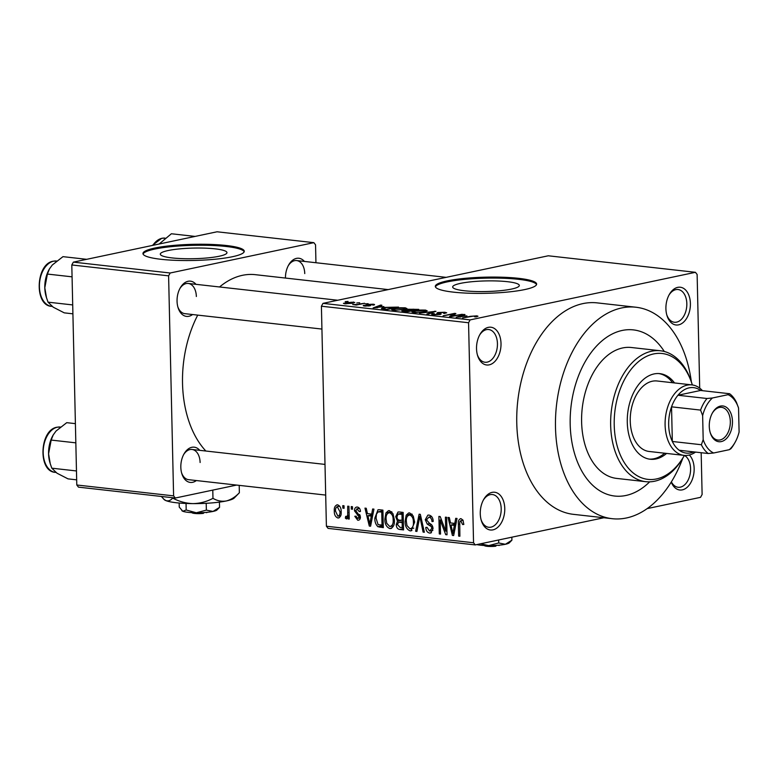 <?xml version="1.0" encoding="UTF-8"?>
<svg xmlns="http://www.w3.org/2000/svg" width="778" height="778" viewBox="0 0 778 778"><rect width="100%" height="100%" fill="white"/><g stroke="black" fill="none" stroke-linecap="round" stroke-linejoin="round"><path stroke-width="1.17" d="M501.013 343.516A19.003 12.147 -83.6 0 1 491.511 364.026A19.003 12.147 -83.6 0 1 477.566 355.478A19.003 12.147 -83.6 0 1 476.525 348.69A19.003 12.147 -83.6 0 1 479.929 334.472A19.003 12.147 -83.6 0 1 493.145 327.82A19.003 12.147 -83.6 0 1 501.013 343.516M477.352 354.71A16.464 10.522 96.4 0 0 484.995 362.247A16.464 10.522 96.4 0 0 497.443 343.643A16.464 10.522 96.4 0 0 488.672 329.522A16.464 10.522 96.4 0 0 479.54 335.182M690.397 303.527A19.003 12.147 -83.6 0 1 680.896 324.027A19.003 12.147 -83.6 0 1 666.95 315.489A19.003 12.147 -83.6 0 1 665.91 308.691A19.003 12.147 -83.6 0 1 669.313 294.483A19.003 12.147 -83.6 0 1 682.53 287.831A19.003 12.147 -83.6 0 1 690.397 303.527M666.736 314.711A16.464 10.522 96.4 0 0 674.38 322.257A16.464 10.522 96.4 0 0 686.828 303.653A16.464 10.522 96.4 0 0 678.056 289.523A16.464 10.522 96.4 0 0 668.924 295.183M689.357 455.004A19.003 12.147 -83.6 0 1 694.151 468.541A19.003 12.147 -83.6 0 1 685.224 488.72A19.003 12.147 -83.6 0 1 671.239 482.088M671.375 481.864A16.464 10.522 96.4 0 0 678.124 487.271A16.464 10.522 96.4 0 0 690.582 468.667A16.464 10.522 96.4 0 0 684.494 455.431M504.766 508.54A19.003 12.147 -83.6 0 1 495.255 529.04A19.003 12.147 -83.6 0 1 481.31 520.501A19.003 12.147 -83.6 0 1 480.269 513.704A19.003 12.147 -83.6 0 1 483.673 499.495A19.003 12.147 -83.6 0 1 496.889 492.844A19.003 12.147 -83.6 0 1 504.766 508.54M481.096 519.723A16.464 10.522 96.4 0 0 488.74 527.27A16.464 10.522 96.4 0 0 501.197 508.666A16.464 10.522 96.4 0 0 492.416 494.536A16.464 10.522 96.4 0 0 483.284 500.196M507.48 281.694A33.337 5.31 -1.3 0 0 471.896 281.724A33.337 5.31 -1.3 0 0 452.67 286.985A33.337 5.31 -1.3 0 0 464.515 290.768A33.337 5.31 -1.3 0 0 500.098 290.729A33.337 5.31 -1.3 0 0 519.325 285.477A33.337 5.31 -1.3 0 0 507.48 281.694M518.625 278.329A50.667 8.072 -1.3 0 0 464.544 278.388A50.667 8.072 -1.3 0 0 435.32 286.382A50.667 8.072 -1.3 0 0 453.321 292.129A50.667 8.072 -1.3 0 0 507.412 292.071A50.667 8.072 -1.3 0 0 536.625 284.077A50.667 8.072 -1.3 0 0 518.625 278.329M536.538 284.583A50.667 8.072 -1.3 0 0 518.654 279.331A50.667 8.072 -1.3 0 0 465.993 279.253A50.667 8.072 -1.3 0 0 435.427 286.878M192.584 314.536A17.729 11.33 -83.6 0 1 178.026 307.534A17.729 11.33 -83.6 0 1 177.053 301.193A17.729 11.33 -83.6 0 1 180.224 287.928A17.729 11.33 -83.6 0 1 195.978 284.33M177.802 306.756A15.2 9.715 96.4 0 0 184.853 313.67L321.927 329.065M196.357 480.551A17.729 11.33 -83.6 0 1 181.789 473.549A17.729 11.33 -83.6 0 1 180.827 467.208A17.729 11.33 -83.6 0 1 183.997 453.944A17.729 11.33 -83.6 0 1 199.752 450.345M181.575 472.771A15.2 9.715 96.4 0 0 188.616 479.686L325.69 495.08M570.186 424.341A83.596 53.429 96.4 0 0 614.727 496.043A83.596 53.429 96.4 0 0 649.669 481.835A83.596 53.429 96.4 0 1 614.727 496.043A83.596 53.429 96.4 0 1 570.186 424.341A83.596 53.429 96.4 0 1 633.389 329.891A83.596 53.429 96.4 0 0 570.186 424.341M691.36 381.842A106.401 67.997 96.4 0 0 635.937 307.232A106.401 67.997 96.4 0 0 555.492 427.443A106.401 67.997 96.4 0 0 612.189 518.693A106.401 67.997 96.4 0 0 682.783 458.242M635.937 307.232L597.212 302.885A106.401 67.997 96.4 0 0 516.767 423.096A106.401 67.997 96.4 0 0 573.464 514.346L612.189 518.693M388.173 289.601L255.32 274.673A96.268 61.52 96.4 0 0 219.552 286.975M197.738 315.109A96.268 61.52 96.4 0 0 182.529 383.437A96.268 61.52 96.4 0 0 205.859 451.026M215.117 248.853A33.337 5.31 -1.3 0 0 179.533 248.892A33.337 5.31 -1.3 0 0 160.307 254.143A33.337 5.31 -1.3 0 0 172.152 257.926A33.337 5.31 -1.3 0 0 207.736 257.897A33.337 5.31 -1.3 0 0 226.962 252.636A33.337 5.31 -1.3 0 0 215.117 248.853M226.262 245.498A50.667 8.072 -1.3 0 0 172.181 245.547A50.667 8.072 -1.3 0 0 142.958 253.54A50.667 8.072 -1.3 0 0 160.958 259.288A50.667 8.072 -1.3 0 0 215.049 259.239A50.667 8.072 -1.3 0 0 244.263 251.245A50.667 8.072 -1.3 0 0 226.262 245.498M244.175 251.741A50.667 8.072 -1.3 0 0 226.291 246.5A50.667 8.072 -1.3 0 0 173.63 246.412A50.667 8.072 -1.3 0 0 143.074 254.036M356.81 302.943L359.679 302.739L356.81 302.943M359.066 304.062L364.61 303.284L356.295 305.044L352.716 304.548L359.076 304.461M365.261 303.887L368.13 303.683L365.261 303.887M367.547 305.239L367.527 304.441L373.187 304.208C374.889 304.441 374.996 304.743 373.528 305.102L371.923 304.441L369.287 304.957C370.834 305.219 370.999 305.511 369.783 305.842L364.639 306.026C362.976 305.812 362.82 305.54 364.153 305.209L365.777 305.773L368.383 305.735L367.741 305.287C366.224 305.034 366.156 304.752 367.527 304.441C366.156 304.752 366.224 305.034 367.741 305.287M373.207 305.083L373.187 304.208C374.889 304.441 374.996 304.743 373.528 305.102M372.147 304.995L371.923 304.441M368.966 304.529L368.548 305.501L368.529 304.723M370.678 305.453L369.783 305.842M364.639 306.026C362.976 305.812 362.82 305.54 364.153 305.209L364.172 305.968M365.534 305.316L365.786 306.114M368.393 306.046L368.675 305.55M383.826 306.551L373.129 307.942L380.627 305.083L381.91 305.229L379.567 306.075L383.836 306.853M405.241 307.806L406.982 308.584L404.278 309.547L393.503 310.276L391.665 309.663L399.96 307.777L405.241 307.806L405.25 308.496M425.478 310.082L427.229 310.85L424.525 311.813L413.75 312.552L411.902 311.939L420.208 310.052L425.478 310.082L425.498 310.772M476.856 315.849L477.974 316.238L475.951 316.899L474.58 316.792L475.455 316.121L473.267 316.16L462.482 317.978L470.243 316.345L476.856 315.849L476.875 316.685M476.039 316.879L475.455 316.121M468.56 322.744L321.411 306.211L322.987 303.362L548.286 255.787L695.435 272.31L470.136 319.894L468.56 322.744L473.549 542.762L475.241 544.921L603.835 517.759M322.987 303.362L470.136 319.894M466.907 315.887L456.209 317.278L463.707 314.419L464.991 314.565L462.647 315.401L466.917 316.179M451.921 316.053L462.297 314.263L450.87 316.675L449.558 316.529L453.516 314.011L443.12 315.8L454.556 313.388L455.879 313.544L451.93 316.452M438.909 312.649C437.936 312.96 438.238 313.223 439.813 313.456C441.505 313.758 441.544 314.108 439.949 314.487L433.307 314.75L431.557 314.224L433.015 313.612L434.396 313.719L433.414 314.137L434.601 314.468L438.753 314.331L439.531 314.049L436.808 313.301L437.654 312.513L444.812 312.25L446.718 312.814L443.654 313.417C445.162 313.057 445.074 312.766 443.363 312.523L438.909 312.649L438.228 313.641M443.654 313.417C445.162 313.057 445.074 312.766 443.363 312.523M441.155 313.962L439.949 314.487M419.478 313.145L435.981 311.307L428.201 314.127L426.928 313.981L434.114 311.531L419.478 313.145M406.777 310.257L407.896 309.236L418.817 309.381L407.39 311.793L403.568 311.365C401.487 311.103 401.322 310.772 403.053 310.373L406.466 309.8M401.847 310.908L403.053 310.373L403.072 311.297M381.959 308.866C381.074 308.351 381.93 307.864 384.526 307.398L398.579 307.106L387.152 309.518L381.434 308.545M345.578 302.525L354.768 302.438L352.531 303.274L344.79 303.799L343.429 303.342L345.588 302.982M345.199 301.64L348.058 301.426L345.199 301.64M647.17 508.608L700.54 497.337L702.116 494.487L701.173 452.718M475.241 544.921L328.092 528.388L326.4 526.229L473.549 542.762M695.435 272.31L697.127 274.469L699.704 388.134M342.787 505.632L344.022 505.768L344.08 508.267L342.845 508.131L342.787 505.632M351.238 506.575L352.473 506.721L352.522 509.22L351.296 509.075L351.238 506.575M372.652 508.987L373.946 509.133L370.591 526.21L369.297 526.064L364.97 508.122L366.253 508.267L367.44 513.616L371.699 514.093L372.652 508.987M393.026 513.781L394.378 519.918C394.757 524.917 393.24 527.805 389.827 528.593C386.423 527.076 384.779 523.895 384.877 519.072L385.956 512.916L388.446 510.679L389.428 510.64L393.026 513.781M390.799 528.554L391.684 528.204M413.264 516.057L414.616 522.194L411.037 530.829L410.064 530.868C406.67 529.341 405.017 526.171 405.114 521.338L406.204 515.192L408.683 512.955L409.666 512.916L413.264 516.057M431.634 516.553L428.931 517.117L426.5 519.84L429.651 523.487C431.712 524.284 432.84 526.016 433.025 528.67L430.642 533.027L429.631 533.066C427.229 532.492 425.955 530.615 425.799 527.426L427.025 527.338L429.544 531.014L431.79 528.466L431.362 526.638L427.239 524.109L425.274 519.733L427.861 515.124L428.999 515.085C431.673 515.756 433.074 517.885 433.21 521.455L431.985 521.542C431.829 519.052 430.808 517.574 428.931 517.117L431.527 516.427M429.544 531.014L432.86 530.46M455.733 518.313L457.026 518.459L453.671 535.536L452.378 535.4L448.04 517.448L449.334 517.594L450.52 522.942L454.78 523.419L455.733 518.313M321.411 306.211L326.4 526.229M463.075 520.288L461.033 520.725L459.73 521.892L459.886 536.236L458.65 536.1L458.378 524.216C458.009 520.997 458.894 519.15 461.043 518.683L462.998 520.142L463.824 524.44L462.599 524.528L460.673 520.735L463.046 520.239M460.333 518.712L461.043 518.683M445.405 517.156L446.64 517.292L447.029 534.797L445.716 534.651L440.202 520.035L440.523 534.068L439.288 533.922L438.889 516.427L440.212 516.573L445.726 531.16L445.405 517.156M419.118 514.2L420.324 514.336L424.37 532.249L423.096 532.103L419.838 516.32L416.94 531.413L415.647 531.267L419.118 514.2M399.347 511.982L403.16 512.41L403.558 529.915L399.727 529.478C397.577 529.128 396.41 527.533 396.245 524.703L397.49 521.182L395.71 516.699L397.996 512.021L399.347 511.982M379.304 509.736L382.922 510.135L383.321 527.64L377.904 526.706C375.706 524.518 374.685 521.63 374.85 518.051L378.001 509.775L379.304 509.736M359.514 508.394L357.335 508.851L355.721 510.64L360.428 516.913C360.389 519.189 359.485 520.297 357.724 520.229L354.787 516.271L356.023 516.184L357.647 518.411L359.203 517.03L354.496 510.815C354.496 508.287 355.458 507.032 357.374 507.042C359.232 507.48 360.263 508.958 360.477 511.467L359.251 511.564L356.781 508.87L359.455 508.306M358.59 520.2L359.271 519.908M357.647 518.411L360.36 517.954M356.519 507.071L357.374 507.042M346.56 516.709L347.698 515.357L347.717 506.186L348.952 506.322L349.234 519.052L348.009 518.916L347.961 516.884L346.541 518.975L345.354 518.158L345.665 516.378L349.176 516.193M337.594 504.815C340.103 505.914 341.299 508.238 341.172 511.798C341.464 515.406 340.365 517.477 337.885 518.002C335.406 516.942 334.209 514.657 334.307 511.156C333.986 507.48 335.085 505.369 337.594 504.815L336.855 504.844M338.615 517.973L339.296 517.701M71.8 264.967L73.375 262.128L170.178 273L168.602 275.84L71.8 264.967L76.789 484.995L173.601 495.868L175.293 498.027L236.609 485.073M175.293 498.027L78.481 487.145L76.789 484.995M170.178 273L313.855 242.658L315.547 244.817L315.946 262.731M313.855 242.658L217.043 231.786L73.375 262.128M168.602 275.84L173.601 495.868M285.458 278.067A17.729 11.33 -83.6 0 1 288.628 265.026A17.729 11.33 -83.6 0 1 304.392 261.427M196.348 296.496A15.2 9.715 96.4 0 0 188.247 283.455A15.2 9.715 96.4 0 0 179.844 288.628M200.111 462.511A15.2 9.715 96.4 0 0 192.01 449.47A15.2 9.715 96.4 0 0 183.608 454.644M304.752 273.593A15.2 9.715 96.4 0 0 296.651 260.562A15.2 9.715 96.4 0 0 288.249 265.736M664.305 351.491A83.596 53.429 96.4 0 0 633.389 329.891L633.389 329.891A83.596 53.429 96.4 0 1 664.305 351.491M463.824 524.275L462.599 524.528M459.876 535.838L458.65 536.1M453.759 535.108L452.378 535.4M456.103 523.147L454.78 523.419M453.38 530.382L454.41 525.422L450.987 525.033L452.893 533.64L453.38 530.382L454.741 530.1M455.714 525.15L454.41 525.422M454.089 533.377L452.893 533.64M455.937 523.993L450.987 525.033M447.019 534.369L445.716 534.651M441.427 519.772L440.202 520.035M440.513 533.669L439.288 533.922M446.942 530.907L445.726 531.16M433.2 521.289L431.985 521.542M431.469 532.677L429.631 533.066M433.006 528.213L431.79 528.466M432.597 526.385L431.362 526.638M429.796 523.565L427.239 524.109M426.509 519.471L425.274 519.733M424.282 531.86L423.096 532.103M420.733 516.135L419.838 516.32M417.018 530.975L415.647 531.267M411.932 530.479L410.064 530.868M406.349 521.085L405.114 521.338M411.854 513.995L406.204 515.192M412.252 514.423L409.724 514.958C407.166 515.581 406.038 517.769 406.349 521.532L406.962 525.549L410.016 528.826L413.77 528.155M410.016 528.826C412.632 528.184 413.75 525.918 413.39 522.028C413.468 518.449 412.252 516.096 409.724 514.958L412.165 514.326M414.606 521.775L413.39 522.028M403.529 528.68L399.727 529.478M397.47 524.44L396.245 524.703M403.043 521.309L403.344 520.618M401.341 520.365L397.49 521.182M396.945 516.436L395.71 516.699M402.44 513.159L402.703 512.362M402.275 527.727L402.158 522.505L398.56 522.262L397.47 524.557L400.135 527.484L403.5 527.474M403.383 522.242L402.158 522.505M402.119 520.453L401.973 514.316L398.093 514.102L396.945 516.825C397.091 518.975 398.005 520.093 399.688 520.181L403.335 520.2M403.199 514.064L401.973 514.316M403.179 513.003L398.093 514.102M403.179 513.217L399.367 514.025M386.102 518.809L384.877 519.072M391.616 511.72L385.956 512.916M392.005 512.157L389.477 512.692C386.929 513.305 385.8 515.503 386.112 519.257L386.724 523.273L389.768 526.55L393.522 525.889M389.768 526.55C392.384 525.909 393.512 523.643 393.143 519.753C393.23 516.174 392.005 513.82 389.477 512.692L391.918 512.05M394.358 519.5L393.143 519.753M383.272 525.578L377.904 526.706M376.075 517.798L374.85 518.051M382.086 511.029L382.484 510.086M382.037 525.451L381.735 512.041L378.283 511.827L376.474 513.995L376.075 518.216L378.089 524.664L383.262 525.199M382.961 511.788L381.735 512.041M382.941 511.068L379.518 511.798M370.678 525.772L369.297 526.064M373.022 513.811L371.699 514.093M370.299 521.056L371.339 516.086L367.906 515.707L369.813 524.304L370.299 521.056L371.66 520.764M372.633 515.814L371.339 516.086M371.018 524.051L369.813 524.304M372.856 514.657L367.906 515.707M360.457 511.302L359.251 511.564M360.418 516.777L359.203 517.03M360.243 515.629L358.775 515.931M355.721 510.562L354.496 510.815M352.512 508.822L351.296 509.075M349.225 518.654L348.009 518.916M349.186 516.621L347.961 516.884M347.717 517.662L345.354 518.158M349.147 515.046L347.698 515.357M349.089 512.527L347.863 512.78M344.071 507.869L342.845 508.131M335.532 510.893L334.307 511.156M339.704 506.186L337.594 506.634C335.989 507.188 335.299 508.705 335.542 511.175L337.885 516.184L340.745 515.649M337.885 516.184C339.5 515.639 340.18 514.132 339.937 511.661L337.224 506.643L339.665 506.128M341.153 511.409L339.937 511.661M463.717 315.022L463.707 314.419M460.683 316.695L465.156 316.121L461.733 315.732L457.95 317.084L460.693 316.996M453.545 315.022L453.516 314.011M454.576 314.37L454.556 313.388M444.841 313.505L444.812 312.25M433.035 314.72L433.015 313.612M439.541 314.565L439.531 314.049M437.683 313.524L437.654 312.513M434.785 311.735L434.776 311.171M415.082 312.659L423.31 311.677L425.508 310.83L424.156 310.364L416.074 310.928L414.013 311.531L413.74 312.552M414.013 311.531L415.073 312.27M407.925 310.315L407.896 309.236M407.507 311.764L410.91 310.646L408.596 310.393L404.472 310.471L403.704 311.375M404.472 310.471C403.296 310.762 403.588 310.976 405.348 311.132L407.497 311.365M412.252 310.762L416.249 309.518L413.643 309.226L409.14 309.372L408.275 310.354M409.821 310.529L412.243 310.364M409.14 309.372C407.837 309.673 408.061 309.916 409.811 310.091M394.845 310.383L403.062 309.401L405.27 308.555L403.908 308.088L395.837 308.652L393.775 309.255L393.493 310.276M393.775 309.255L394.835 309.994M387.25 309.099L396.012 307.252L385.742 307.534L383.544 308.603L387.259 309.498M383.554 309.109L383.291 308.409L383.311 309.08M380.637 305.686L380.627 305.083M377.602 307.359L382.076 306.785L378.653 306.406L374.879 307.757L377.612 307.67M353.426 303.07L353.406 301.981M345.189 303.838L345.179 303.264L351.296 303.138C353.115 302.817 353.406 302.516 352.181 302.224L346.891 302.642C345.082 302.963 344.79 303.264 346.016 303.556L346.025 303.887M353.027 303.167L352.181 302.224M674.516 382.941A43.062 27.522 96.4 0 0 659.841 373.644A43.062 27.522 96.4 0 0 627.282 422.308A43.062 27.522 96.4 0 0 650.233 459.244A43.062 27.522 96.4 0 0 666.6 453.428M672.581 382.727A43.062 27.522 96.4 0 0 658.878 373.566M614.221 425.06A63.329 40.475 96.4 0 0 640.391 477.352A63.329 40.475 96.4 0 0 684.407 455.422L683.774 456.54A65.867 42.1 -83.6 0 1 645.75 481.679A65.867 42.1 -83.6 0 1 610.652 425.187A65.867 42.1 -83.6 0 1 660.454 350.771A65.867 42.1 -83.6 0 1 691.953 383.719L692.323 384.945A63.329 40.475 96.4 0 0 645.828 356.742A63.329 40.475 96.4 0 0 614.221 425.06M660.454 350.771L631.415 347.513A65.867 42.1 96.4 0 0 581.613 421.929A65.867 42.1 96.4 0 0 616.711 478.421L645.75 481.679M695.561 452.086A35.467 22.669 -83.6 0 1 688.744 455.14A35.467 22.669 -83.6 0 1 683.998 455.383L649.144 451.473A35.467 22.669 -83.6 0 1 630.248 421.054A35.467 22.669 -83.6 0 1 657.06 380.987L691.914 384.896A35.467 22.669 -83.6 0 1 702.466 390.682M649.27 459.108A43.062 27.522 96.4 0 0 664.665 453.214M86.689 259.317L62.969 256.652L52.272 265.026L49.442 268.925L47.4 274.06L72.062 276.832M72.704 304.927L48.041 302.165L46.486 297.702L44.803 287.782L47.4 274.06M72.908 313.826L64.253 312.853L53.225 307.184L48.041 302.165M49.345 269.11A24.663 15.764 96.4 0 0 49.209 269.334A24.663 15.764 96.4 0 0 44.803 287.782A24.663 15.764 96.4 0 0 46.155 296.593L46.486 297.702M721.274 441.593A17.982 11.495 -83.6 0 1 710.256 432.714A17.982 11.495 -83.6 0 1 712.492 412.826A17.982 11.495 -83.6 0 1 720.467 406.087A17.982 11.495 -83.6 0 1 732.458 421.394A17.982 11.495 -83.6 0 1 721.274 441.593M710.129 432.257A16.464 10.522 96.4 0 0 717.87 440.066A16.464 10.522 96.4 0 0 720.078 439.959A16.464 10.522 96.4 0 0 730.299 423.174A16.464 10.522 96.4 0 0 721.546 407.341A16.464 10.522 96.4 0 0 719.339 407.458A16.464 10.522 96.4 0 0 712.269 413.244M706.998 398.501L712.415 397.986A30.4 19.431 96.4 0 0 702.641 415.637L700.579 410.094A32.929 21.045 -83.6 0 1 706.998 398.501L677.959 395.243A32.929 21.045 96.4 0 1 689.152 387.852A32.929 21.045 96.4 0 1 700.579 390.468L677.959 395.243A32.929 21.045 96.4 0 0 671.54 406.826L672.328 441.476A32.929 21.045 96.4 0 0 679.204 450.248A32.929 21.045 96.4 0 0 690.631 452.864A32.929 21.045 96.4 0 0 693.684 451.872M683.998 455.383A35.467 22.669 -83.6 0 1 665.141 421.297A35.467 22.669 -83.6 0 1 687.159 385.139A35.467 22.669 -83.6 0 1 691.914 384.896M700.579 410.094L671.54 406.826A32.929 21.045 96.4 0 0 672.328 441.476L701.367 444.734L703.186 439.619A30.4 19.431 96.4 0 0 713.659 452.99L729.326 449.684A30.4 19.431 96.4 0 0 735.025 442.449A30.4 19.431 96.4 0 0 739.1 432.033L738.555 408.051A30.4 19.431 96.4 0 0 728.072 394.679L712.415 397.986M735.025 442.449L734.267 443.781A32.929 21.045 -83.6 0 1 730.873 448.731L729.326 449.684M713.659 452.99L708.243 453.516A32.929 21.045 -83.6 0 1 701.367 444.734M679.204 450.248L708.243 453.516M728.072 394.679L729.618 393.726A32.929 21.045 -83.6 0 1 736.503 402.508L738.555 408.051M700.579 390.468L729.618 393.726M702.641 415.637L703.186 439.619M195.093 236.415L171.384 233.76L159.159 244.01M75.398 423.64L66.743 422.668L56.035 431.041L53.215 434.941L51.173 440.076L75.836 442.847M76.468 470.953L51.805 468.181L50.249 463.717L48.576 453.798L51.173 440.076M76.672 479.841L68.017 478.869L56.998 473.199L51.805 468.181M53.108 435.126A24.663 15.764 96.4 0 0 52.982 435.349A24.663 15.764 96.4 0 0 48.576 453.798A24.663 15.764 96.4 0 0 49.918 462.609L50.249 463.717M497.22 545.329L499.311 545.154M499.525 545.135L499.379 545.281A7.595 1.216 178.7 0 1 498.98 545.524M476.797 544.59A17.729 2.83 178.7 0 0 488.701 545.611A17.729 2.83 178.7 0 0 505.369 544.279A17.729 2.83 178.7 0 0 509.327 542.811L511.905 540.175L505.369 544.279L498.717 542.966L488.701 545.611L480.61 543.783M498.717 542.966L498.649 539.971M511.905 540.175L511.836 537.19M496.452 545.378L495.722 546.214A7.595 1.216 178.7 0 1 484.383 545.621L484.227 545.475M204.857 512.488L206.948 512.313M207.162 512.294L207.016 512.439A7.595 1.216 178.7 0 1 206.627 512.692M186.195 509.998L182.781 511.243A17.729 2.83 178.7 0 0 196.338 512.77A17.729 2.83 178.7 0 0 213.007 511.438A17.729 2.83 178.7 0 0 216.965 509.979L219.552 507.344L213.007 511.438L206.355 510.125L196.338 512.77L186.195 509.998L186.049 503.454M206.355 510.125L206.199 503.308M181.877 510.679A17.729 2.83 178.7 0 0 181.974 510.767A17.729 2.83 178.7 0 0 182.781 511.243L179.241 507.081L179.154 503.026M219.552 507.344L219.425 502.111M239.196 485.365L239.361 492.756L234.197 498.037A35.467 5.65 178.7 0 1 226.291 500.964A35.467 5.65 178.7 0 1 192.944 503.619A35.467 5.65 178.7 0 1 165.84 500.575A35.467 5.65 178.7 0 1 164.216 499.622L161.377 496.461M239.361 492.756C235.316 497.025 230.959 499.758 226.291 500.964C221.633 501.732 217.198 500.847 212.968 498.328C206.773 501.674 200.102 503.444 192.944 503.619C185.864 503.366 179.105 501.518 172.667 498.076L172.658 497.726M212.968 498.328L212.783 490.101M172.667 498.076C170.577 500.555 168.301 501.382 165.84 500.575L163.623 499.068M204.089 512.546L203.359 513.383A7.595 1.216 178.7 0 1 192.02 512.78L191.865 512.644M459.604 523.964L458.378 524.216M431.605 524.79L429.398 525.257M421.365 518.936L420.392 519.14M403.364 521.493L399.843 522.242M383.291 526.531L379.859 527.251M359.757 514.54L357.355 515.055M439.842 314.506L439.813 313.456M432.811 312.455L432.801 311.959M369.307 305.929L369.287 304.957M56.6 261.019A22.795 14.568 96.4 0 0 53.604 261.184A22.795 14.568 96.4 0 0 39.445 284.427A22.795 14.568 96.4 0 0 51.572 306.347L52.107 306.406M165.004 238.126A22.795 14.568 96.4 0 0 162.009 238.292A22.795 14.568 96.4 0 0 152.819 245.352M60.363 427.044A22.795 14.568 96.4 0 0 57.368 427.2A22.795 14.568 96.4 0 0 43.218 450.443A22.795 14.568 96.4 0 0 55.335 472.363L55.87 472.421M378.283 511.827L382.932 510.845M444.744 312.941L444.763 313.505M433.414 314.137L433.434 314.759M425.508 310.83L425.527 311.579M405.27 308.555L405.28 309.304M365.008 305.56L365.018 306.065M56.658 261.029L53.322 261.194C35.749 263.577 33.931 305.705 51.572 306.347M337.749 300.25L188.247 283.455M296.651 260.562L446.154 277.357M192.01 449.47L325 464.408M152.245 245.469L161.727 238.301L165.062 238.136M60.421 427.044L57.086 427.21C39.513 429.592 37.694 471.721 55.335 472.363"/></g></svg>
